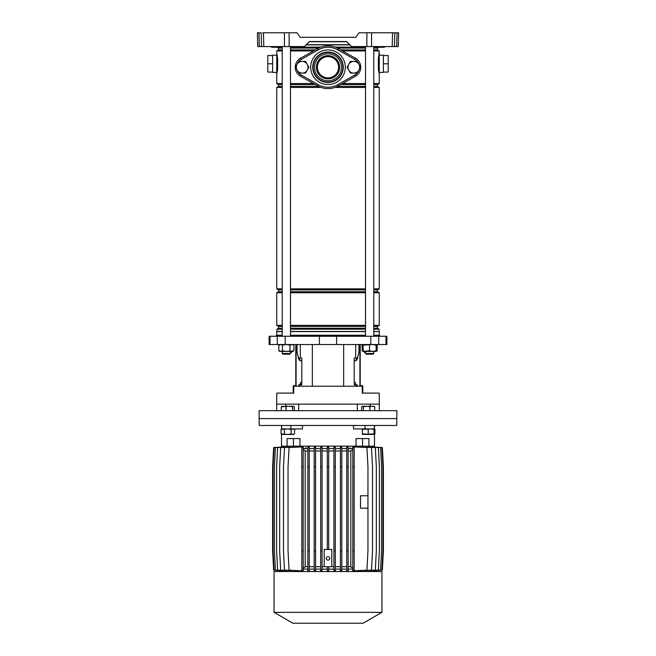 <?xml version="1.0" encoding="UTF-8"?>
<svg xmlns="http://www.w3.org/2000/svg" width="656" height="656" viewBox="0 0 656 656"><rect width="100%" height="100%" fill="white"/><g stroke="black" fill="none" stroke-linecap="round" stroke-linejoin="round"><path stroke-width="0.98" d="M281.432 46.929L271.231 46.929L281.777 46.576M384.318 47.265L384.785 46.576M384.424 47.265L378.323 47.265M304.376 46.576L309.402 41.73L346.598 41.73L351.624 46.576L346.598 41.549L309.402 41.549L304.376 46.576L257.751 46.576L257.39 32.8L258.956 32.8L259.317 46.576M284.45 46.576L284.384 32.8L296.996 32.8L300.136 37.277L355.864 37.277L359.004 32.8L398.61 32.8L398.249 46.576L396.683 46.576L397.044 32.8L398.61 32.8M351.624 46.576L366.843 46.576L366.909 32.8M355.864 37.277L300.136 37.277M394.822 32.8L394.461 46.576L396.683 46.576M394.461 46.576L392.198 46.576L392.559 32.8M371.616 32.8L371.55 46.576L392.198 46.576M371.55 46.576L366.843 46.576M257.505 37.277L257.677 43.788M284.384 32.8L263.441 32.8L263.802 46.576M261.539 46.576L261.178 32.8L257.39 32.8M262.744 32.8L263.441 32.8M282.219 49.905L278.538 49.905L278.538 48.068L277.144 47.265L274.987 47.265L277.677 47.265M279.054 47.265L280.981 47.265M281.44 46.576L276.397 47.265L271.617 47.265L271.215 46.576M276.742 72.414L276.742 55.186L272.609 55.186L272.609 72.414L276.742 72.414L276.742 74.136L276.963 73.242M379.242 74.095L378.381 69.61L378.381 57.999L379.258 53.464L379.258 55.186L383.391 55.186L383.391 72.414L379.258 72.414M379.209 53.751L379.258 73.603M276.742 335.232L276.742 331.6L282.219 331.6M290.485 331.6L365.515 331.6M306.459 44.706L349.541 44.706M306.286 44.879L349.714 44.879M281.358 47.134L282.219 47.134M290.485 47.134L320.817 47.134M278.538 48.068L282.219 48.068M290.485 48.068L318.603 48.068M290.485 49.905L315.274 49.905M278.538 49.905L276.742 50.947L282.219 50.947M290.485 50.947L313.445 50.947M282.219 86.42L278.538 86.42L278.538 84.583L282.219 84.583M290.485 84.583L315.274 84.583M278.538 84.583L276.742 83.55L282.219 83.55M290.485 83.55L313.445 83.55M290.485 86.42L318.603 86.42M278.538 86.42L276.742 87.453L282.219 87.453M290.485 87.453L321.096 87.453M282.219 291.715L278.538 291.715L278.538 289.878L276.742 288.845L282.219 288.845M290.485 288.845L365.515 288.845M278.538 289.878L282.219 289.878M290.485 289.878L365.515 289.878M290.485 291.715L365.515 291.715M278.538 291.715L276.742 292.756L282.219 292.756M290.485 292.756L365.515 292.756M282.219 328.23L278.538 328.23L278.538 326.393L276.742 325.36L282.219 325.36M290.485 325.36L365.515 325.36M278.538 326.393L282.219 326.393M290.485 326.393L365.515 326.393M290.485 328.23L365.515 328.23M278.538 328.23L276.914 329.164L282.219 329.164M290.485 329.164L365.515 329.164M276.914 329.164L276.914 331.428L282.219 331.428M290.485 331.428L365.515 331.428M277.496 57.138L277.619 69.61L276.742 74.136L276.742 53.464L277.373 57.293A1.722 1.041 180 0 0 276.742 58.097M277.086 72.693L277.226 71.996M277.094 54.948L276.971 54.391M342.555 83.55L365.515 83.55M373.781 83.55L379.258 83.55L379.258 74.136L378.504 70.463M342.555 50.947L365.515 50.947M373.781 50.947L379.258 50.947L378.52 58.146L378.627 70.307A1.722 1.041 180 0 0 379.258 69.503L379.258 58.097A1.722 1.041 180 0 0 378.627 57.293L378.504 57.138M373.781 331.428L379.258 331.6L373.781 331.6M373.781 329.164L379.086 329.164L379.086 331.428M373.781 328.23L377.462 328.23L379.086 329.164M373.781 326.393L377.462 326.393L379.258 325.36L379.258 292.756L373.781 292.756M373.781 325.36L379.258 325.36M373.781 291.715L377.462 291.715L379.258 292.756M373.781 289.878L377.462 289.878L379.258 288.845L379.258 87.453L373.781 87.453M373.781 288.845L379.258 288.845M334.904 87.453L365.515 87.453M337.397 86.42L365.515 86.42M373.781 86.42L377.462 86.42L379.258 87.453M340.726 84.583L365.515 84.583M373.781 84.583L377.462 84.583L379.258 83.55M340.726 49.905L365.515 49.905M373.781 49.905L377.462 49.905L379.258 50.947M337.397 48.068L365.515 48.068M373.781 48.068L377.462 48.068L378.856 47.265M335.183 47.134L365.515 47.134M373.781 47.134L374.642 47.134M379.209 73.849L378.856 71.857M378.643 57.203L378.84 55.826M378.865 55.686L379.07 54.497M378.381 69.61L378.381 57.999M383.391 63.804L388.213 63.804L388.213 55.53L383.391 55.53M388.213 63.804L388.213 72.07L383.391 72.07M357.167 61.393A8.954 8.954 0 0 0 354.798 59.45L337.832 49.856A19.975 19.975 0 0 0 318.168 49.856L301.202 59.45L300.522 58.253A10.332 10.332 0 0 0 300.522 76.244A10.332 10.332 0 0 1 300.522 58.253L317.488 48.659A21.353 21.353 0 0 1 338.512 48.659L355.478 58.253A10.332 10.332 0 0 1 355.478 76.244L338.512 85.838A21.353 21.353 0 0 1 317.488 85.838A21.353 21.353 0 0 0 328 88.601M276.758 74.046L277.48 69.462L277.48 58.146L276.742 53.751M277.496 70.463L277.373 70.307A1.722 1.041 180 0 1 276.742 69.503M277.135 71.914L276.93 73.103M276.791 53.759L277.144 55.744M277.619 57.999L277.619 69.61M272.609 55.53L267.787 55.53L267.787 72.07L272.609 72.07M267.787 63.804L272.609 63.804M294.077 344.531L293.904 345.163M361.923 344.531L363.03 348.541M379.668 336.266L379.668 335.232L373.781 335.232M365.515 335.232L290.485 335.232M319.406 344.531L386.901 344.531L386.901 336.266L269.099 336.266L269.099 344.531L319.406 344.531L319.406 336.266M370.115 406.261L370.115 404.129L357.34 404.129L357.34 410.672M379.258 404.129L379.258 393.1L362.276 393.1L362.276 386.212L293.724 386.212L293.724 393.1L276.742 393.1L276.742 404.129M355.675 386.212L355.675 384.834L354.199 384.834L354.199 357.971L357.635 357.971A6.888 2.64 -90 0 1 355.519 360.726L354.199 360.726M358.971 344.531L358.971 351.878L357.635 357.971M301.801 360.726L300.481 360.726A6.888 2.64 90 0 1 298.373 357.971L297.029 351.878L297.029 344.531M298.365 357.971L301.801 357.971L301.801 384.834L298.775 384.834L298.775 386.212M299.636 357.971L300.005 360.611M357.34 404.129L285.885 404.129L285.885 406.261M282.219 335.232L276.332 335.232L276.332 336.266M355.675 384.834L357.225 384.834L357.225 386.212M356.364 357.971L355.995 360.611M365.515 352.157L364.408 352.452L364.129 351.419M290.485 352.157L291.592 352.452L291.871 351.419M376.716 410.672L259.112 410.672L259.112 418.594L396.888 418.594L259.112 418.594L259.227 425.482L396.773 425.482L396.888 410.672L376.716 410.672M298.66 410.672L298.66 404.129M285.885 404.129L276.676 404.129L276.676 410.672M379.324 410.672L379.324 404.129L370.115 404.129M289.796 354.183L282.908 354.183L282.219 353.494L290.485 353.494L289.796 354.183L290.485 353.494L290.485 351.419M366.548 354.183L365.515 353.494L373.781 353.494L373.781 351.419L373.781 353.494L373.092 354.183L366.548 354.183M377.036 345.023L376.232 344.687M375.248 351.419L373.781 351.419M376.273 350.837L376.191 351.419L376.118 350.837L372.805 351.419L369.5 350.837L363.104 351.419L363.03 350.837L366.261 351.419L376.191 351.419L376.273 350.837L376.191 344.531L376.118 345.122L372.805 344.531L363.03 345.122L363.104 344.531L363.104 351.419L362.178 350.886L363.071 351.288M376.232 351.272L377.208 350.837L376.2 351.419M362.096 345.163L362.178 350.886M377.208 350.837L377.208 345.122M279.727 345.122L279.809 344.531L278.792 345.122L280.62 344.531L282.441 345.122L286.221 344.531L289.993 345.122L291.953 344.531L293.904 345.122L292.896 344.531M279.809 351.419L278.792 350.837L280.62 351.419L279.809 351.419L279.727 350.837M293.822 350.886L286.221 351.419L282.441 350.837L280.62 351.419L292.896 351.419L293.74 350.935M278.792 350.837L278.792 345.122M282.441 350.837L282.441 345.122M289.993 350.837L289.993 345.122M293.904 350.837L293.904 345.122M376.273 345.122L376.191 344.531L377.118 345.072M369.5 350.837L369.5 345.122M376.118 350.837L376.118 345.122M359.037 347.524L359.037 344.531L359.037 347.524A6.888 2.64 90 0 1 358.971 349.082A6.888 2.64 90 0 0 359.037 347.524L359.545 347.524L359.545 344.531M357.118 357.971A6.888 2.64 90 0 1 355.995 360.218A6.888 2.64 90 0 0 357.118 357.971M360.21 344.531L360.21 386.212M359.545 347.524A6.888 2.64 -90 0 1 359.193 350.968L357.799 357.282A6.888 2.64 -90 0 1 357.684 357.766M355.896 384.834L355.363 382.423L354.199 382.423M362.087 386.212A0.549 0.549 0 0 0 361.718 386.072L360.898 386.072A1.238 1.238 0 0 1 360.21 385.867M360.21 384.834A0.689 0.689 0 0 0 360.898 385.523L361.587 385.523A1.238 1.238 0 0 1 362.825 386.761L362.825 393.1M296.963 344.531L296.963 347.524A6.888 2.64 -90 0 0 297.029 349.082M298.882 357.971A6.888 2.64 -90 0 0 300.005 360.218M297.029 350.968L296.807 350.968A6.888 2.64 90 0 1 296.455 347.524L296.455 344.531M300.104 384.834L300.637 382.423L301.801 382.423M298.316 357.766A6.888 2.64 90 0 1 298.201 357.282L296.807 350.968M295.79 385.523L295.79 345.909M295.79 355.905L295.79 350.042M295.79 360.037L295.79 365.892M295.79 370.025L295.79 375.88M295.79 380.013L295.79 384.834A0.689 0.689 0 0 1 295.102 385.523L294.413 385.523A1.238 1.238 0 0 0 293.175 386.761L293.175 392.411L293.724 392.411M295.79 386.212L295.79 385.867A1.238 1.238 0 0 1 295.102 386.072L294.282 386.072A0.549 0.549 0 0 0 293.913 386.212M293.175 393.1L293.175 392.411M302.482 425.482L302.482 428.926L281.613 428.926L281.613 425.482M362.588 438.569L362.588 446.146L374.502 446.146L368.918 446.146L368.918 438.569L356.011 438.569L356.011 446.146L299.989 446.146L299.989 438.569L293.412 438.569L293.412 446.146L281.498 446.146L287.082 446.146L287.082 438.569L293.412 438.569M374.387 425.482L374.387 428.926L353.518 428.926L353.518 425.482M362.588 446.146L293.412 446.146M328 556.723A1.722 1.722 0 0 0 326.278 558.445A1.722 1.722 0 0 0 328 560.167A1.722 1.722 0 0 0 329.722 558.445A1.722 1.722 0 0 0 328 556.723M331.788 549.49L331.788 566.71L324.212 566.71L324.212 549.49L331.788 549.49M322.08 450.967L327.311 450.967M322.08 566.71L324.212 566.71M331.788 566.71L333.92 566.71M328.689 450.967L333.92 450.967M327.311 466.818L327.311 446.982L328.689 446.982L328.689 466.818L327.311 466.818L327.311 549.49M328.689 466.818L328.689 549.49M328.689 448.556L333.92 448.556M335.298 570.154L335.298 446.974L333.92 446.99L333.92 570.695L335.298 570.712L335.298 570.154L333.92 570.154M335.298 448.556L340.431 448.556M341.809 570.154L341.809 446.949L340.431 446.974L340.431 570.704L341.809 570.736L341.809 570.154L340.431 570.154M341.809 448.556L346.753 448.556M348.139 570.154L348.139 446.908L346.753 446.957L346.753 570.728L348.139 570.777L348.139 570.154L346.753 570.154M348.139 448.556L352.805 448.556M354.183 570.154L354.183 446.884L352.805 446.916L352.805 570.769L354.183 570.802L354.183 570.154L352.805 570.154M353.445 446.884L366.925 447.523L367.959 466.818L367.959 550.868L366.925 570.154L353.445 570.802M360.193 570.523L371.476 570.154L372.51 550.868L372.51 466.818L371.476 447.523L360.193 447.162M365.392 570.482L375.306 570.154L376.339 550.868L376.339 466.818L375.306 447.523L365.392 447.195M369.336 570.482L378.348 570.154L379.381 550.868L379.381 466.818L378.348 447.523L369.336 447.203M372.141 570.49L380.562 570.154L381.595 550.868L381.595 466.818L380.562 447.523L372.141 447.187M373.854 570.515L381.907 570.154L382.94 550.868L382.94 466.818L381.907 447.523L373.854 447.162M374.494 570.556L382.35 570.154L383.383 550.868L383.383 466.818L382.35 447.523L374.494 447.121L374.502 425.482M281.498 571.532L281.498 570.581L273.65 570.154L272.617 550.868L272.617 466.818L273.65 447.523L281.506 447.097L281.498 434.174M282.146 447.162L274.093 447.523L273.06 466.818L273.06 550.868L274.093 570.154L282.146 570.515M283.859 447.187L275.438 447.523L274.405 466.818L274.405 550.868L275.438 570.154L283.859 570.49M286.672 447.203L277.644 447.523L276.611 466.818L276.611 550.868L277.644 570.154L286.672 570.482M290.616 447.195L280.686 447.523L279.653 466.818L279.653 550.868L280.686 570.154L290.616 570.482M295.815 447.162L284.515 447.523L283.482 466.818L283.482 550.868L284.515 570.154L295.815 570.523M303.195 570.154L303.195 447.523L301.817 447.523L301.817 446.884L303.195 446.834L289.066 447.523L288.033 466.818L288.033 550.868L289.066 570.154L301.719 570.843L303.195 570.843L303.195 570.154L301.817 570.154L301.817 570.794L303.195 570.794M303.195 448.556L307.861 448.556M309.247 570.154L309.247 446.957L307.861 446.908L307.861 570.777L309.247 570.728L309.247 570.154L307.861 570.154M309.247 448.556L314.191 448.556M315.569 570.154L315.569 446.974L314.191 446.949L314.191 570.736L315.569 570.704L315.569 570.154L314.191 570.154M315.569 448.556L320.702 448.556M322.08 570.154L322.08 446.99L320.702 446.974L320.702 570.712L322.08 570.695L322.08 570.154L320.702 570.154M322.08 448.556L327.311 448.556M327.311 570.695L328.689 570.695L328.689 570.154L327.311 570.154L327.311 570.695M322.08 569.121L327.311 569.121M315.569 569.121L320.702 569.121M309.247 569.121L314.191 569.121M303.195 569.121L307.861 569.121M348.139 569.121L352.805 569.121M341.809 569.121L346.753 569.121M335.298 569.121L340.431 569.121M328.689 569.121L333.92 569.121M328 571.532L381.94 571.532L381.94 612.343L274.06 612.343L274.06 571.532L328 571.532M274.06 612.343L292.863 623.2L363.137 623.2L381.94 612.343M327.311 566.71L327.311 570.154M328.689 566.71L328.689 570.154M309.247 450.967L314.191 450.967M315.569 450.967L320.702 450.967M303.195 568.522L305.188 566.71L305.188 450.967L303.195 449.155M305.188 450.967L307.861 450.967M309.247 566.71L314.191 566.71M315.569 566.71L320.702 566.71M305.188 566.71L307.861 566.71M303.195 447.523L303.195 446.916M335.298 450.967L340.431 450.967M335.298 566.71L340.431 566.71M341.809 450.967L346.753 450.967M341.809 566.71L346.753 566.71M348.139 450.967L350.829 450.967L352.805 449.171M348.139 566.71L350.829 566.71L350.829 450.967M352.805 568.514L350.829 566.71M367.959 495.764L360.513 495.764L360.513 508.162L367.959 508.162M354.183 466.818L352.805 466.818M354.183 447.523L352.805 447.523M354.183 550.868L352.805 550.868M348.139 550.868L346.753 550.868M348.139 466.818L346.753 466.818M348.139 447.523L346.753 447.523M341.809 466.818L340.431 466.818M341.809 550.868L340.431 550.868M341.809 447.523L340.431 447.523M335.298 466.818L333.92 466.818M335.298 550.868L333.92 550.868M335.298 447.523L333.92 447.523M328.689 447.523L327.311 447.523M322.08 466.818L320.702 466.818M322.08 550.868L320.702 550.868M322.08 447.523L320.702 447.523M303.195 550.868L301.817 550.868L301.817 570.154M303.195 466.818L301.817 466.818L301.817 550.868M301.817 466.818L301.817 447.523M309.247 550.868L307.861 550.868M309.247 466.818L307.861 466.818M309.247 447.523L307.861 447.523M315.569 466.818L314.191 466.818M315.569 550.868L314.191 550.868M315.569 447.523L314.191 447.523M305.589 447.999A1.033 1.033 0 0 1 305.893 447.466A1.033 1.033 0 0 0 305.589 447.999M350.345 448.212A1.033 1.033 0 0 0 350.255 447.802M374.502 429.188L374.953 429.45L374.502 429.221M374.502 434.149L374.953 433.911L374.953 429.45M291.19 434.436L284.433 434.436M294.347 410.672L294.347 406.786L293.462 406.261L292.568 406.786L289.296 406.261L281.268 406.786L281.268 410.672M281.268 406.786L282.162 406.261M286.032 406.786L286.032 410.672M292.568 406.786L292.568 410.672M294.347 406.786L293.462 406.261L281.744 406.384M371.567 434.436L364.81 434.436M373.854 406.261L374.707 406.786L372.305 406.261L369.902 406.786L369.902 410.672M369.902 406.786L366.647 406.261L363.383 406.786L363.383 410.672M374.707 406.786L374.707 410.672M363.383 406.786L362.522 406.261L361.669 406.786L361.669 410.672M374.24 406.376L362.522 406.261L361.669 406.786M294.577 433.911L292.879 434.436L291.19 433.911L287.812 434.436L281.047 433.911L281.957 434.436L293.667 434.436L294.577 433.911L294.577 429.45L292.879 428.926L291.19 429.45L287.812 428.926L281.047 429.45L281.957 428.926M281.047 433.911L281.047 429.45M284.433 433.911L284.433 429.45M291.19 433.911L291.19 429.45M374.043 433.911L362.333 434.436L362.333 433.911L374.043 434.436L374.043 429.45L371.116 428.926L362.333 429.45L362.333 428.926M374.043 428.926L374.043 429.45M368.188 433.911L368.188 429.45M362.333 433.911L362.333 429.45M328 55.621A11.628 11.628 0 0 1 339.628 67.248A11.628 11.628 0 0 1 328 78.868A11.628 11.628 0 0 1 316.372 67.248A11.628 11.628 0 0 1 328 55.621M328 77.834A10.594 10.594 0 0 0 338.594 67.248A10.594 10.594 0 0 0 328 56.654A10.594 10.594 0 0 0 317.406 67.248A10.594 10.594 0 0 0 328 77.834M318.168 49.856L317.488 48.659A21.353 21.353 0 0 1 338.512 48.659L337.832 49.856M318.168 84.632L317.488 85.838L300.522 76.244L301.202 75.038L318.168 84.632A19.975 19.975 0 0 0 337.832 84.632L338.512 85.838M350.452 73.103L347.073 67.248L350.452 61.393L357.217 61.393L360.595 67.248L357.217 73.103L350.452 73.103M348.762 70.176A5.855 5.855 0 0 0 358.906 70.176A5.855 5.855 0 0 0 353.838 61.393A5.855 5.855 0 0 0 348.762 70.176M298.783 73.103L295.405 67.248L298.783 61.393L305.548 61.393L308.927 67.248L305.548 73.103L298.783 73.103M297.094 70.176A5.855 5.855 0 0 0 307.238 70.176A5.855 5.855 0 0 0 302.162 61.393A5.855 5.855 0 0 0 297.094 70.176M289.091 32.8L289.157 46.576M276.791 46.576L276.266 47.265M275.873 46.576L271.42 46.92M380.127 46.576L374.953 47.265M379.209 46.576L379.603 47.265M312.346 386.212L312.346 344.531M355.675 357.971L355.675 344.531M300.325 357.971L300.325 344.531M336.594 344.531L336.594 336.266M285.229 344.531L285.229 336.266M277.267 344.531L277.267 336.266M270.001 344.531L270.001 336.266M385.999 344.531L385.999 336.266M378.733 344.531L378.733 336.266M370.771 344.531L370.771 336.266M300.325 386.212L300.325 384.834M343.654 386.212L343.654 344.531M359.906 386.212L359.906 344.531M362.276 392.411L362.825 392.411M296.094 344.531L296.094 386.212M296.455 347.524L296.963 347.524M300.628 383.801L300.104 383.801M290.911 428.926L290.911 425.482M365.089 428.926L365.089 425.482M328 51.996A15.252 15.252 0 0 1 343.252 67.248A15.252 15.252 0 0 1 328 82.5A15.252 15.252 0 0 1 312.748 67.248A15.252 15.252 0 0 1 328 51.996M328 49.93A17.318 17.318 0 0 1 345.318 67.248A17.318 17.318 0 0 1 328 84.558A17.318 17.318 0 0 1 310.682 67.248A17.318 17.318 0 0 1 328 49.93M328 82.123A14.883 14.883 0 0 1 313.117 67.248A14.883 14.883 0 0 1 328 52.365A14.883 14.883 0 0 1 342.883 67.248A14.883 14.883 0 0 1 328 82.123M328 80.754A13.505 13.505 0 0 1 314.495 67.248A13.505 13.505 0 0 1 328 53.743A13.505 13.505 0 0 1 341.505 67.248A13.505 13.505 0 0 1 328 80.754M337.832 84.632L354.798 75.038A8.954 8.954 0 0 0 357.167 73.103M357.323 72.914A8.954 8.954 0 0 0 358.766 70.413M358.766 64.075A8.954 8.954 0 0 0 357.323 61.574M301.202 59.45A8.954 8.954 0 0 0 298.833 61.393M298.677 61.574A8.954 8.954 0 0 0 297.234 64.075M297.234 70.413A8.954 8.954 0 0 0 298.677 72.914M298.833 73.103A8.954 8.954 0 0 0 301.202 75.038M355.478 58.253L354.798 59.45M355.478 76.244L354.798 75.038M276.742 288.845L276.742 87.453M276.742 325.36L276.742 292.756M276.742 83.55L276.742 74.136M276.742 53.464L276.742 50.947M377.462 328.23L377.462 326.393M377.462 291.715L377.462 289.878M377.462 86.42L377.462 84.583M377.462 49.905L377.462 48.068M379.258 335.232L379.258 331.6M290.485 46.576L290.485 336.266M282.219 46.576L282.219 336.266M282.219 351.419L282.219 353.494L282.908 354.183M366.204 354.183L365.515 353.494L365.515 351.419M365.515 46.576L365.515 336.266M373.781 46.576L373.781 336.266M373.092 354.183L373.781 353.494M281.498 425.482L281.498 429.188M374.502 571.532L374.502 570.581M374.502 434.174L374.953 433.911M293.667 428.926L294.577 429.45"/></g></svg>
